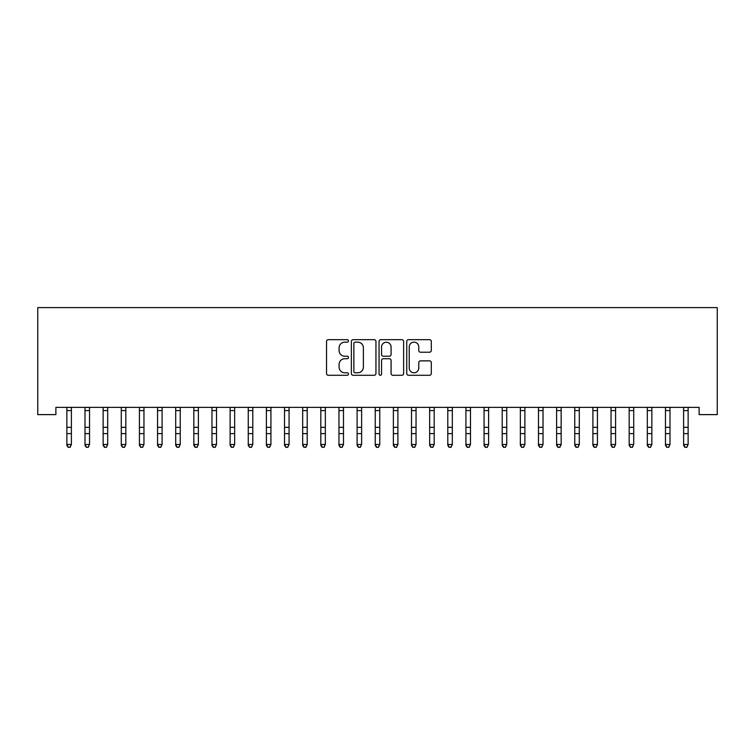 <?xml version="1.0" encoding="UTF-8"?>
<svg xmlns="http://www.w3.org/2000/svg" width="755" height="755" viewBox="0 0 755 755"><rect width="100%" height="100%" fill="white"/><g stroke="black" fill="none" stroke-linecap="round" stroke-linejoin="round"><path stroke-width="1.13" d="M348.48 340.92A1.246 1.246 0 0 0 347.234 339.675L328.312 339.675A1.784 1.784 0 0 0 326.537 341.449L326.537 373.498A1.784 1.784 0 0 0 328.312 375.282L347.234 375.282A1.246 1.246 0 0 0 348.48 374.036A1.246 1.246 0 0 0 347.234 372.791L344.78 372.791A5.7 5.7 0 0 1 339.089 367.09L339.089 364.42A5.7 5.7 0 0 1 344.78 358.719L347.234 358.719A1.246 1.246 0 0 0 348.48 357.474A1.246 1.246 0 0 0 347.234 356.228L344.78 356.228A5.7 5.7 0 0 1 339.089 350.537L339.089 347.866A5.7 5.7 0 0 1 344.78 342.166L347.234 342.166A1.246 1.246 0 0 0 348.48 340.92M429.538 352.226A1.784 1.784 0 0 0 431.313 350.443L431.313 341.449A1.784 1.784 0 0 0 429.538 339.675L408.521 339.675A1.784 1.784 0 0 0 406.747 341.449L406.747 373.498A1.784 1.784 0 0 0 408.521 375.282L429.538 375.282A1.784 1.784 0 0 0 431.313 373.498L431.313 362.636A1.784 1.784 0 0 0 429.538 360.862L420.544 360.862A1.784 1.784 0 0 0 418.761 362.636L418.761 368.025A4.766 4.766 0 0 1 414.004 372.791A4.766 4.766 0 0 1 409.238 368.025L409.238 346.923A4.766 4.766 0 0 1 414.004 342.166A4.766 4.766 0 0 1 418.761 346.923L418.761 350.443A1.784 1.784 0 0 0 420.544 352.226L429.538 352.226M699.111 407.36L55.889 407.36L55.889 414.618L37.75 414.618L37.75 307.596L717.25 307.596L717.25 414.618L699.111 414.618L699.111 407.36M375.943 341.449A1.784 1.784 0 0 0 374.159 339.675L353.151 339.675A1.784 1.784 0 0 0 351.368 341.449L351.368 373.498A1.784 1.784 0 0 0 353.151 375.282L374.159 375.282A1.784 1.784 0 0 0 375.943 373.498L375.943 341.449M380.841 339.675L401.849 339.675A1.784 1.784 0 0 1 403.632 341.449L403.632 373.498A1.784 1.784 0 0 1 401.849 375.282L392.855 375.282A1.784 1.784 0 0 1 391.081 373.498L391.081 360.503A1.784 1.784 0 0 0 389.297 358.719L383.332 358.719A1.784 1.784 0 0 0 381.549 360.503L381.549 374.036A1.246 1.246 0 0 1 380.303 375.282A1.246 1.246 0 0 1 379.057 374.036L379.057 341.449A1.784 1.784 0 0 1 380.841 339.675M355.114 342.166A1.246 1.246 0 0 0 353.868 343.412L353.868 371.545A1.246 1.246 0 0 0 355.114 372.791L357.691 372.791A5.7 5.7 0 0 0 363.391 367.09L363.391 347.866A5.7 5.7 0 0 0 357.691 342.166L355.114 342.166M391.081 347.017A4.766 4.766 0 0 0 386.315 342.251A4.766 4.766 0 0 0 381.549 347.017L381.549 354.454A1.784 1.784 0 0 0 383.332 356.228L389.297 356.228A1.784 1.784 0 0 0 391.081 354.454L391.081 347.017M66.865 408.304L66.865 444.487L71.395 444.487L70.036 447.404L68.224 447.064L70.036 447.404M71.395 408.304L71.612 407.398L66.648 407.398L66.865 407.926L66.638 407.36M71.395 407.926L71.395 444.487L70.036 447.064M68.224 447.404L66.865 445.346L66.865 444.487L68.224 447.064M85.004 408.304L85.004 444.487L89.534 444.487L88.175 447.404L86.363 447.064L88.175 447.404M89.534 408.304L89.751 407.398L84.787 407.398L85.004 407.926L84.777 407.36M103.142 408.304L103.142 444.487L107.682 444.487L106.313 447.404L104.501 447.064L106.313 447.404M107.682 408.304L107.889 407.398L102.925 407.398L103.142 407.926L102.916 407.36M89.534 407.926L89.534 444.487L88.175 447.064M86.363 447.404L85.004 445.346L85.004 444.487L86.363 447.064M107.682 407.926L107.682 444.487L106.313 447.064M104.501 447.404L103.142 445.346L103.142 444.487L104.501 447.064M121.281 408.304L121.281 444.487L125.821 444.487L124.452 447.404L122.64 447.064L124.452 447.404M125.821 408.304L126.028 407.398L121.064 407.398L121.281 407.926L121.055 407.36M139.42 408.304L139.42 444.487L143.96 444.487L142.591 447.404L140.779 447.064L142.591 447.404M143.96 408.304L144.167 407.398L139.203 407.398L139.42 407.926L139.194 407.36M125.821 407.926L125.821 444.487L124.452 447.064M122.64 447.404L121.281 445.346L121.281 444.487L122.64 447.064M143.96 407.926L143.96 444.487L142.591 447.064M140.779 447.404L139.42 445.346L139.42 444.487L140.779 447.064M157.559 408.304L157.559 444.487L162.099 444.487L160.739 447.404L158.918 447.064L160.739 447.404M162.099 408.304L162.306 407.398L157.342 407.398L157.559 407.926L157.333 407.36M162.099 407.926L162.099 444.487L160.739 447.064M158.918 447.404L157.559 445.346L157.559 444.487L158.918 447.064M175.698 408.304L175.698 444.487L180.237 444.487L178.878 447.404L177.057 447.064L178.878 447.404M180.237 408.304L180.454 407.398L175.481 407.398L175.698 407.926L175.471 407.36M180.237 407.926L180.237 444.487L178.878 447.064M177.057 447.404L175.698 445.346L175.698 444.487L177.057 447.064M193.837 408.304L193.837 444.487L198.376 444.487L197.017 447.404L195.196 447.064L197.017 447.404M198.376 408.304L198.593 407.398L193.62 407.398L193.837 407.926L193.61 407.36M198.376 407.926L198.376 444.487L197.017 447.064M195.196 447.404L193.837 445.346L193.837 444.487L195.196 447.064M211.976 408.304L211.976 444.487L216.515 444.487L215.156 447.404L213.335 447.064L215.156 447.404M216.515 408.304L216.732 407.398L211.759 407.398L211.976 407.926L211.749 407.36M216.515 407.926L216.515 444.487L215.156 447.064M213.335 447.404L211.976 445.346L211.976 444.487L213.335 447.064M230.115 408.304L230.115 444.487L234.654 444.487L233.295 447.404L231.474 447.064L233.295 447.404M234.654 408.304L234.871 407.398L229.907 407.398L230.115 407.926L229.888 407.36M234.654 407.926L234.654 444.487L233.295 447.064M231.474 447.404L230.115 445.346L230.115 444.487L231.474 447.064M248.253 408.304L248.253 444.487L252.793 444.487L251.434 447.404L249.622 447.064L251.434 447.404M252.793 408.304L253.01 407.398L248.046 407.398L248.253 407.926L248.027 407.36M252.793 407.926L252.793 444.487L251.434 447.064M249.622 447.404L248.253 445.346L248.253 444.487L249.622 447.064M266.392 408.304L266.392 444.487L270.932 444.487L269.573 447.404L267.761 447.064L269.573 447.404M270.932 408.304L271.149 407.398L266.185 407.398L266.392 407.926L266.166 407.36M270.932 407.926L270.932 444.487L269.573 447.064M267.761 447.404L266.392 445.346L266.392 444.487L267.761 447.064M284.531 408.304L284.531 444.487L289.071 444.487L287.712 447.404L285.9 447.064L287.712 447.404M289.071 408.304L289.288 407.398L284.324 407.398L284.531 407.926L284.305 407.36M289.071 407.926L289.071 444.487L287.712 447.064M285.9 447.404L284.531 445.346L284.531 444.487L285.9 447.064M302.68 408.304L302.68 444.487L307.209 444.487L305.85 447.404L304.038 447.064L305.85 447.404M307.209 408.304L307.427 407.398L302.462 407.398L302.68 407.926L302.444 407.36M307.209 407.926L307.209 444.487L305.85 447.064M304.038 447.404L302.68 445.346L302.68 444.487L304.038 447.064M320.818 408.304L320.818 444.487L325.348 444.487L323.989 447.404L322.177 447.064L323.989 447.404M325.348 408.304L325.565 407.398L320.601 407.398L320.818 407.926L320.582 407.36M325.348 407.926L325.348 444.487L323.989 447.064M322.177 447.404L320.818 445.346L320.818 444.487L322.177 447.064M338.957 408.304L338.957 444.487L343.487 444.487L342.128 447.404L340.316 447.064L342.128 447.404M343.487 408.304L343.704 407.398L338.74 407.398L338.957 407.926L338.721 407.36M343.487 407.926L343.487 444.487L342.128 447.064M340.316 447.404L338.957 445.346L338.957 444.487L340.316 447.064M357.096 408.304L357.096 444.487L361.626 444.487L360.267 447.404L358.455 447.064L360.267 447.404M361.626 408.304L361.843 407.398L356.879 407.398L357.096 407.926L356.86 407.36M361.626 407.926L361.626 444.487L360.267 447.064M358.455 447.404L357.096 445.346L357.096 444.487L358.455 447.064M375.235 408.304L375.235 444.487L379.765 444.487L378.406 447.404L376.594 447.064L378.406 447.404M379.765 408.304L379.982 407.398L375.018 407.398L375.235 407.926L374.999 407.36M379.765 407.926L379.765 444.487L378.406 447.064M376.594 447.404L375.235 445.346L375.235 444.487L376.594 447.064M393.374 408.304L393.374 444.487L397.904 444.487L396.545 447.404L394.733 447.064L396.545 447.404M397.904 408.304L398.121 407.398L393.157 407.398L393.374 407.926L393.138 407.36M397.904 407.926L397.904 444.487L396.545 447.064M394.733 447.404L393.374 445.346L393.374 444.487L394.733 447.064M411.513 408.304L411.513 444.487L416.043 444.487L414.684 447.404L412.872 447.064L414.684 447.404M416.043 408.304L416.26 407.398L411.296 407.398L411.513 407.926L411.277 407.36M416.043 407.926L416.043 444.487L414.684 447.064M412.872 447.404L411.513 445.346L411.513 444.487L412.872 447.064M429.652 408.304L429.652 444.487L434.182 444.487L432.823 447.404L431.011 447.064L432.823 447.404M434.182 408.304L434.399 407.398L429.435 407.398L429.652 407.926L429.425 407.36M434.182 407.926L434.182 444.487L432.823 447.064M431.011 447.404L429.652 445.346L429.652 444.487L431.011 447.064M447.791 408.304L447.791 444.487L452.32 444.487L450.961 447.404L449.149 447.064L450.961 447.404M452.32 408.304L452.538 407.398L447.573 407.398L447.791 407.926L447.564 407.36M452.32 407.926L452.32 444.487L450.961 447.064M449.149 447.404L447.791 445.346L447.791 444.487L449.149 447.064M465.929 408.304L465.929 444.487L470.469 444.487L469.1 447.404L467.288 447.064L469.1 447.404M470.469 408.304L470.676 407.398L465.712 407.398L465.929 407.926L465.703 407.36M470.469 407.926L470.469 444.487L469.1 447.064M467.288 447.404L465.929 445.346L465.929 444.487L467.288 447.064M484.068 408.304L484.068 444.487L488.608 444.487L487.239 447.404L485.427 447.064L487.239 447.404M488.608 408.304L488.815 407.398L483.851 407.398L484.068 407.926L483.842 407.36M502.207 408.304L502.207 444.487L506.747 444.487L505.378 447.404L503.566 447.064L505.378 447.404M506.747 408.304L506.954 407.398L501.99 407.398L502.207 407.926L501.981 407.36M520.346 408.304L520.346 444.487L524.885 444.487L523.526 447.404L521.705 447.064L523.526 447.404M524.885 408.304L525.093 407.398L520.129 407.398L520.346 407.926L520.12 407.36M538.485 408.304L538.485 444.487L543.024 444.487L541.665 447.404L539.844 447.064L541.665 447.404M543.024 408.304L543.241 407.398L538.268 407.398L538.485 407.926L538.258 407.36M556.624 408.304L556.624 444.487L561.163 444.487L559.804 447.404L557.983 447.064L559.804 447.404M561.163 408.304L561.38 407.398L556.407 407.398L556.624 407.926L556.397 407.36M574.763 408.304L574.763 444.487L579.302 444.487L577.943 447.404L576.122 447.064L577.943 447.404M579.302 408.304L579.519 407.398L574.546 407.398L574.763 407.926L574.536 407.36M592.901 408.304L592.901 444.487L597.441 444.487L596.082 447.404L594.26 447.064L596.082 447.404M597.441 408.304L597.658 407.398L592.694 407.398L592.901 407.926L592.675 407.36M488.608 407.926L488.608 444.487L487.239 447.064M485.427 447.404L484.068 445.346L484.068 444.487L485.427 447.064M506.747 407.926L506.747 444.487L505.378 447.064M503.566 447.404L502.207 445.346L502.207 444.487L503.566 447.064M524.885 407.926L524.885 444.487L523.526 447.064M521.705 447.404L520.346 445.346L520.346 444.487L521.705 447.064M543.024 407.926L543.024 444.487L541.665 447.064M539.844 447.404L538.485 445.346L538.485 444.487L539.844 447.064M561.163 407.926L561.163 444.487L559.804 447.064M557.983 447.404L556.624 445.346L556.624 444.487L557.983 447.064M579.302 407.926L579.302 444.487L577.943 447.064M576.122 447.404L574.763 445.346L574.763 444.487L576.122 447.064M597.441 407.926L597.441 444.487L596.082 447.064M594.26 447.404L592.901 445.346L592.901 444.487L594.26 447.064M611.04 408.304L611.04 444.487L615.58 444.487L614.221 447.404L612.409 447.064L614.221 447.404M615.58 408.304L615.797 407.398L610.833 407.398L611.04 407.926L610.814 407.36M615.58 407.926L615.58 444.487L614.221 447.064M612.409 447.404L611.04 445.346L611.04 444.487L612.409 447.064M629.179 408.304L629.179 444.487L633.719 444.487L632.36 447.404L630.548 447.064L632.36 447.404M633.719 408.304L633.936 407.398L628.972 407.398L629.179 407.926L628.953 407.36M633.719 407.926L633.719 444.487L632.36 447.064M630.548 447.404L629.179 445.346L629.179 444.487L630.548 447.064M647.318 408.304L647.318 444.487L651.858 444.487L650.499 447.404L648.687 447.064L650.499 447.404M651.858 408.304L652.075 407.398L647.11 407.398L647.318 407.926L647.092 407.36M651.858 407.926L651.858 444.487L650.499 447.064M648.687 447.404L647.318 445.346L647.318 444.487L648.687 447.064M665.466 408.304L665.466 444.487L669.996 444.487L668.637 447.404L666.825 447.064L668.637 447.404M669.996 408.304L670.213 407.398L665.249 407.398L665.466 407.926L665.231 407.36M669.996 407.926L669.996 444.487L668.637 447.064M666.825 447.404L665.466 445.346L665.466 444.487L666.825 447.064M683.605 408.304L683.605 444.487L688.135 444.487L686.776 447.404L684.964 447.064L686.776 447.404M688.135 408.304L688.352 407.398L683.388 407.398L683.605 407.926L683.369 407.36M688.135 407.926L688.135 444.487L686.776 447.064M684.964 447.404L683.605 445.346L683.605 444.487L684.964 447.064M71.395 427.339L66.865 427.339M71.395 433.606L66.865 433.606M71.395 410.578L66.865 410.578M89.534 427.339L85.004 427.339M89.534 433.606L85.004 433.606M89.534 410.578L85.004 410.578M107.682 427.339L103.142 427.339M107.682 433.606L103.142 433.606M107.682 410.578L103.142 410.578M125.821 427.339L121.281 427.339M125.821 433.606L121.281 433.606M125.821 410.578L121.281 410.578M143.96 427.339L139.42 427.339M143.96 433.606L139.42 433.606M143.96 410.578L139.42 410.578M162.099 427.339L157.559 427.339M162.099 433.606L157.559 433.606M162.099 410.578L157.559 410.578M180.237 427.339L175.698 427.339M180.237 433.606L175.698 433.606M180.237 410.578L175.698 410.578M198.376 427.339L193.837 427.339M198.376 433.606L193.837 433.606M198.376 410.578L193.837 410.578M216.515 427.339L211.976 427.339M216.515 433.606L211.976 433.606M216.515 410.578L211.976 410.578M234.654 427.339L230.115 427.339M234.654 433.606L230.115 433.606M234.654 410.578L230.115 410.578M252.793 427.339L248.253 427.339M252.793 433.606L248.253 433.606M252.793 410.578L248.253 410.578M270.932 427.339L266.392 427.339M270.932 433.606L266.392 433.606M270.932 410.578L266.392 410.578M289.071 427.339L284.531 427.339M289.071 433.606L284.531 433.606M289.071 410.578L284.531 410.578M307.209 427.339L302.68 427.339M307.209 433.606L302.68 433.606M307.209 410.578L302.68 410.578M325.348 427.339L320.818 427.339M325.348 433.606L320.818 433.606M325.348 410.578L320.818 410.578M343.487 427.339L338.957 427.339M343.487 433.606L338.957 433.606M343.487 410.578L338.957 410.578M361.626 427.339L357.096 427.339M361.626 433.606L357.096 433.606M361.626 410.578L357.096 410.578M379.765 427.339L375.235 427.339M379.765 433.606L375.235 433.606M379.765 410.578L375.235 410.578M397.904 427.339L393.374 427.339M397.904 433.606L393.374 433.606M397.904 410.578L393.374 410.578M416.043 427.339L411.513 427.339M416.043 433.606L411.513 433.606M416.043 410.578L411.513 410.578M434.182 427.339L429.652 427.339M434.182 433.606L429.652 433.606M434.182 410.578L429.652 410.578M452.32 427.339L447.791 427.339M452.32 433.606L447.791 433.606M452.32 410.578L447.791 410.578M470.469 427.339L465.929 427.339M470.469 433.606L465.929 433.606M470.469 410.578L465.929 410.578M488.608 427.339L484.068 427.339M488.608 433.606L484.068 433.606M488.608 410.578L484.068 410.578M506.747 427.339L502.207 427.339M506.747 433.606L502.207 433.606M506.747 410.578L502.207 410.578M524.885 427.339L520.346 427.339M524.885 433.606L520.346 433.606M524.885 410.578L520.346 410.578M543.024 427.339L538.485 427.339M543.024 433.606L538.485 433.606M543.024 410.578L538.485 410.578M561.163 427.339L556.624 427.339M561.163 433.606L556.624 433.606M561.163 410.578L556.624 410.578M579.302 427.339L574.763 427.339M579.302 433.606L574.763 433.606M579.302 410.578L574.763 410.578M597.441 427.339L592.901 427.339M597.441 433.606L592.901 433.606M597.441 410.578L592.901 410.578M615.58 427.339L611.04 427.339M615.58 433.606L611.04 433.606M615.58 410.578L611.04 410.578M633.719 427.339L629.179 427.339M633.719 433.606L629.179 433.606M633.719 410.578L629.179 410.578M651.858 427.339L647.318 427.339M651.858 433.606L647.318 433.606M651.858 410.578L647.318 410.578M669.996 427.339L665.466 427.339M669.996 433.606L665.466 433.606M669.996 410.578L665.466 410.578M688.135 427.339L683.605 427.339M688.135 433.606L683.605 433.606M688.135 410.578L683.605 410.578"/></g></svg>
